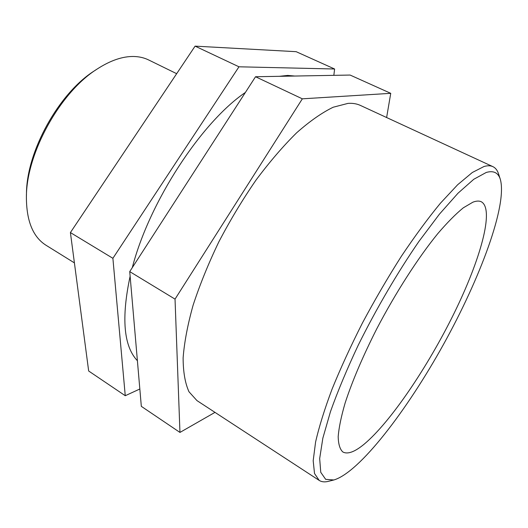 <?xml version="1.0" encoding="UTF-8"?>
<svg xmlns="http://www.w3.org/2000/svg" width="528" height="528" viewBox="0 0 528 528"><rect width="100%" height="100%" fill="white"/><g stroke="black" fill="none" stroke-linecap="round" stroke-linejoin="round"><path stroke-width="0.79" d="M139.834 389.004L125.255 395.716L88.664 371.006L70.409 232.571L195.096 46.134L238.973 66.799L334.613 69.003L296.162 51.685L195.096 46.134M334.613 69.003L333.835 75.339M125.255 395.716L112.893 258.311L70.409 232.571M112.893 258.311L238.973 66.799M214.988 412.375L179.956 432.425L141.326 406.349L129.73 271.603L255.532 76.738L302.339 98.828L390.74 93.331L350.11 75.055L255.532 76.738M390.74 93.331L386.621 117.533M179.956 432.425L175.032 299.125L129.73 271.603M175.032 299.125L302.339 98.828M97.205 68.996L94.545 70.745C58.931 93.014 26.446 151.694 26.473 193.703L26.4 196.878C26.354 153.292 60.232 92.09 97.205 68.996C110.444 60.443 122.628 56.278 133.769 56.489C139.234 56.621 144.177 57.77 148.606 59.941L176.669 73.689M74.408 262.885L46.009 245.249C32.941 236.986 26.4 220.862 26.4 196.878M500.32 179.315L498.564 173.917C497.409 170.32 495.515 167.897 492.881 166.637C490.532 165.541 487.582 165.495 484.031 166.498L472.336 172.484L457.664 184.727L440.458 203.174C427.931 218.387 414.896 236.095 401.346 256.304C387.809 277.583 374.86 299.772 362.492 322.879C350.79 345.959 340.639 368.062 332.039 389.195C324.535 409.253 319.051 426.875 315.579 442.075L313.19 460.706L314.51 473.491L319.176 480.394C321.638 481.958 324.7 482.275 328.357 481.351L333.868 479.972L325.677 479.351L320.76 472.322L319.671 458.575L322.846 438.167L330.475 411.629C337.735 391.228 346.995 369.065 358.255 345.154C376.292 308.755 397.643 272.29 418.948 241.395L439.421 214.163L458.007 193.208L473.807 179.256L486.255 172.451C493.541 170.386 498.234 172.669 500.32 179.315C507.54 205.062 480.328 277.919 443.56 344.296C406.824 410.692 359.522 472.421 333.868 479.972M492.881 166.637L360.393 105.415C356.816 103.752 352.678 103.072 347.978 103.389L333.201 107.224C322.027 112.636 309.857 121.143 296.696 132.746C283.186 146.058 269.603 161.872 255.948 180.18C242.57 199.61 230.215 220.136 218.882 241.771C208.428 263.538 199.841 284.665 193.123 305.158C187.631 324.799 184.298 342.382 183.124 357.905C183.163 371.95 185.117 383.242 188.991 391.769L196.964 400.607L319.176 480.394M472.916 202.165L463.307 207.821C455.743 213.985 447.209 222.618 437.699 233.726C418.097 257.803 395.657 292.664 376.761 328.819C362.822 356.36 352.275 381.084 345.134 402.989C341.24 416.361 338.923 427.528 338.191 436.498C338.336 444.074 339.88 449.222 342.817 451.948C347.622 454.588 354.796 451.948 364.34 444.028C390.799 421.799 427.937 366.551 454.179 313.097C480.374 259.809 494.683 209.18 481.325 201.775C479.173 200.732 476.368 200.858 472.916 202.165M294.743 76.039L287.707 75.425L279.424 76.309M245.381 92.459C201.491 122.153 149.246 201.94 132.304 267.61M130.126 276.203C121.209 318.008 123.631 346.19 137.405 360.749"/></g></svg>
